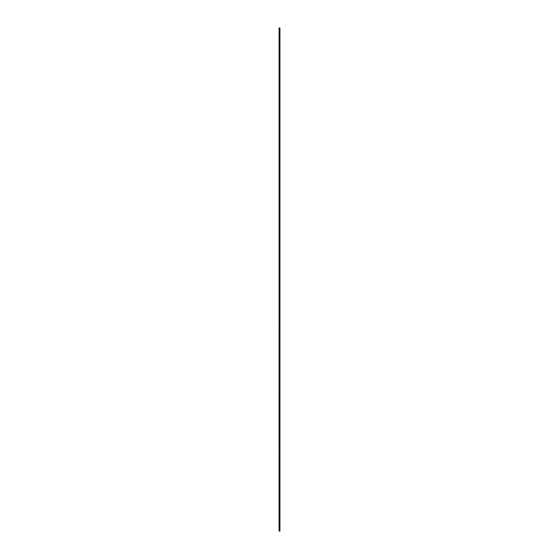 <?xml version="1.0" encoding="UTF-8"?>
<svg xmlns="http://www.w3.org/2000/svg" width="559" height="559" viewBox="0 0 559 559"><rect width="100%" height="100%" fill="white"/><g stroke="black" fill="none" stroke-linecap="round" stroke-linejoin="round"><path stroke-width="0.42" stroke-dasharray="2.79 2.1" d="M279.612 531.05L279.109 531.05L279.591 531.05L279.591 27.95L279.109 27.95L279.591 27.95L279.591 531.05L279.591 27.95L279.591 531.05L279.591 27.95L279.13 27.95L279.13 531.05L279.137 27.95L279.13 531.05L279.137 27.95L279.13 531.05L279.591 531.05L279.13 531.05L279.13 27.95L279.591 27.95L279.591 531.05M279.074 531.05L279.926 531.05L279.926 27.95L279.074 27.95L279.926 27.95L279.926 531.05L279.074 531.05L279.074 27.95L279.074 531.05"/><path stroke-width="0.84" d="M279.151 27.95L279.151 531.05L279.151 27.95L279.186 531.05L279.186 27.95L279.186 531.05L279.186 27.95L279.207 531.05L279.241 27.95L279.255 531.05L279.241 27.95L279.269 531.05L279.241 27.95L279.269 531.05L279.311 27.95L279.325 531.05L279.311 27.95L279.339 531.05L279.311 27.95L279.339 531.05L279.381 27.95L279.402 531.05L279.381 27.95L279.409 531.05L279.381 27.95L279.409 531.05L279.451 27.95L279.472 531.05L279.451 27.95L279.479 531.05L279.451 27.95L279.514 531.05L279.479 27.95L279.479 531.05L279.514 27.95L279.542 531.05L279.535 27.95L279.57 531.05L279.542 27.95L279.542 531.05L279.926 27.95L279.703 531.05L279.926 27.95L279.926 531.05L279.074 531.05L279.109 27.95"/></g></svg>
